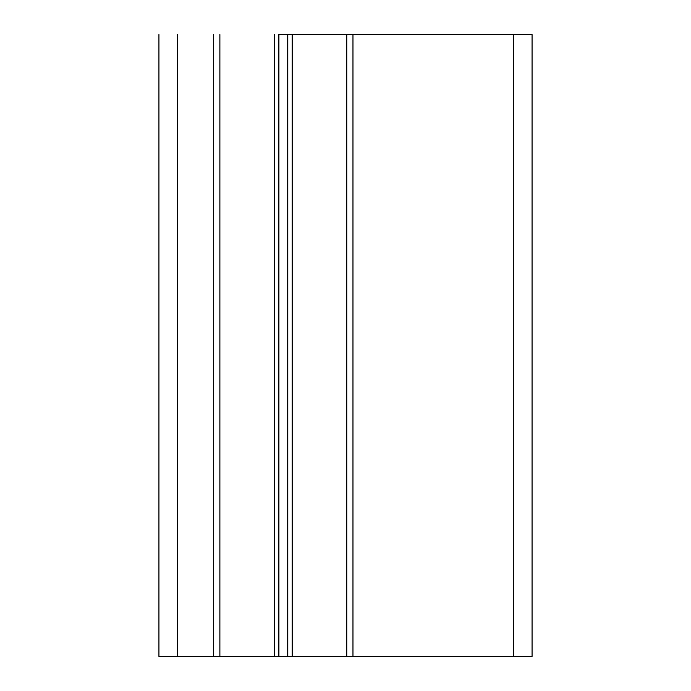 <?xml version="1.0" encoding="UTF-8"?>
<svg xmlns="http://www.w3.org/2000/svg" width="691" height="691" viewBox="0 0 691 691"><rect width="100%" height="100%" fill="white"/><g stroke="black" fill="none" stroke-linecap="round" stroke-linejoin="round"><path stroke-width="1.04" d="M278.827 34.55L532.07 34.55L532.07 656.45L158.93 656.45L278.827 656.45L278.827 34.55L278.827 656.45M532.07 34.55L532.07 656.45L532.07 34.55L513.413 34.55L513.413 656.45L532.07 656.45L532.07 34.55M513.413 34.55L352.963 34.55L352.963 656.45L513.413 656.45L513.413 34.55M352.963 34.55L346.744 34.55L346.744 656.45L352.963 656.45L352.963 34.55M346.744 656.45L346.744 34.55L292.189 34.55L292.189 656.45L346.744 656.45M292.189 34.55L287.793 34.55L287.793 656.45L292.189 656.45L292.189 34.55M287.793 656.45L287.793 34.55M287.706 34.55L287.706 656.45L287.706 34.55L278.914 34.55L278.914 656.45L287.706 656.45M278.914 656.45L278.914 34.55M274.431 34.55L274.431 656.45L274.431 34.55M219.876 34.55L219.876 656.45L219.876 34.55M213.657 34.55L213.657 656.45L213.657 34.55M177.587 34.55L177.587 656.45L177.587 34.55M158.93 34.55L158.93 656.45L158.93 34.55"/></g></svg>
